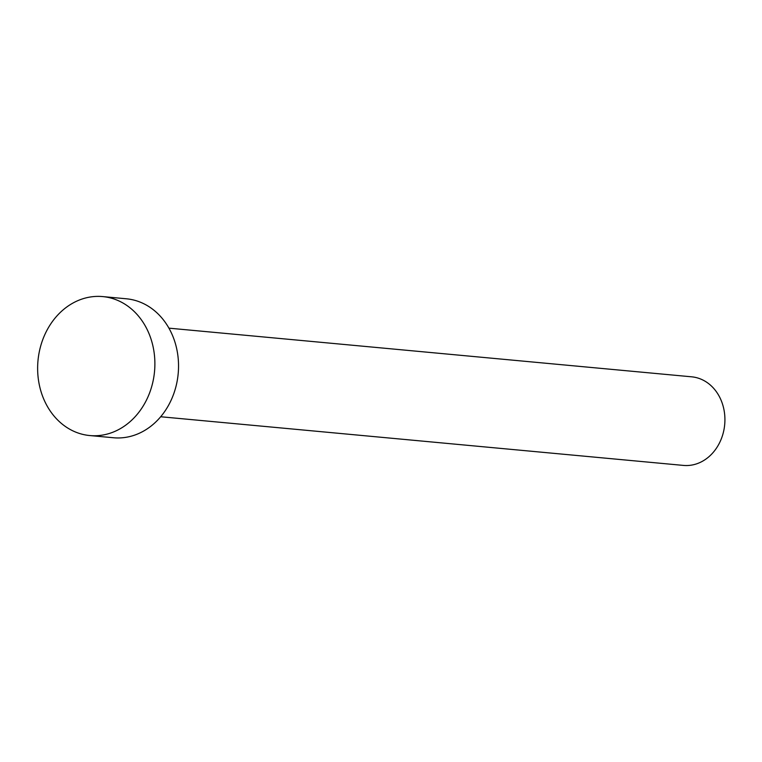 <?xml version="1.0" encoding="UTF-8"?>
<svg xmlns="http://www.w3.org/2000/svg" width="762" height="762" viewBox="0 0 762 762"><rect width="100%" height="100%" fill="white"/><g stroke="black" fill="none" stroke-linecap="round" stroke-linejoin="round"><path stroke-width="1.14" d="M168.926 328.155L691.667 376.819A44.482 37.309 95.3 0 1 700.659 379.028A44.482 37.309 95.3 0 1 723.9 430.025A44.482 37.309 95.3 0 1 683.419 465.411L160.677 416.747M102.727 296.589L126.378 298.79A69.78 58.522 95.3 0 1 140.475 302.247A69.78 58.522 95.3 0 1 176.936 382.248A69.78 58.522 95.3 0 1 113.443 437.75L89.792 435.55A69.78 58.522 95.3 0 1 75.695 432.102A69.78 58.522 95.3 0 1 39.233 352.101A69.78 58.522 95.3 0 1 102.727 296.589A69.78 58.522 95.3 0 1 116.824 300.038A69.78 58.522 95.3 0 1 153.286 380.038A69.78 58.522 95.3 0 1 89.792 435.55"/></g></svg>
